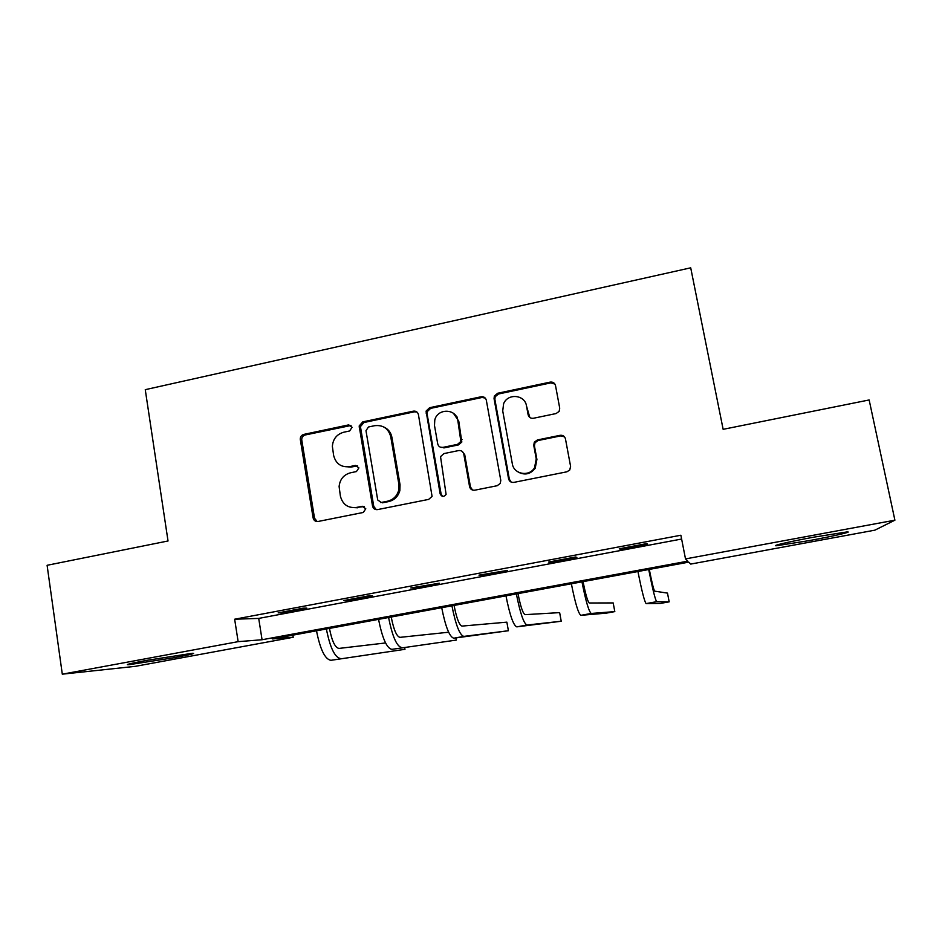 <?xml version="1.0" encoding="UTF-8"?>
<svg xmlns="http://www.w3.org/2000/svg" width="942" height="942" viewBox="0 0 942 942"><rect width="100%" height="100%" fill="white"/><g stroke="black" fill="none" stroke-linecap="round" stroke-linejoin="round"><path stroke-width="1.41" d="M352.072 427.303L348.599 424.901L303.795 434.403C301.475 435.11 300.298 436.711 300.262 439.207L313.121 517.935C313.804 520.549 315.452 521.727 318.066 521.479L363.294 512.448L365.779 508.762L362.258 506.278L356.382 507.455C347.951 508.256 342.617 504.488 340.392 496.14L339.108 486.543C339.897 479.278 343.712 474.686 350.577 472.778L356.429 471.565L358.902 467.891L355.405 465.442L349.553 466.643C341.157 467.503 335.858 463.782 333.645 455.504L332.361 446.331C333.009 438.925 336.812 434.227 343.783 432.213L349.612 430.977L352.072 427.303M351.036 425.49L305.243 434.968C302.924 435.675 301.746 437.276 301.723 439.761L314.534 518.23L317.183 521.562M364.201 506.549L356.382 507.455M357.619 465.866L350.848 467.114L349.553 466.643M809.449 540.567L776.738 545.712C769.955 546.183 789.655 541.579 813.864 537.14L846.964 531.936C853.652 531.535 832.563 536.339 809.449 540.567M174.435 657.646L128.76 664.734C124.391 664.899 130.255 663.462 146.363 660.424L192.345 653.289C196.478 653.171 190.508 654.631 174.435 657.646M556.063 413.562L559.136 411.371L559.725 408.157L555.521 385.619C554.744 382.97 552.966 381.804 550.199 382.111L497.67 393.261L494.338 396.04L494.055 398.619L508.574 478.795C509.339 481.456 511.094 482.657 513.849 482.386L566.907 471.801L569.757 469.987L570.593 466.372L565.459 438.878C564.682 436.205 562.892 435.016 560.113 435.31L537.399 439.949L534.302 442.187L533.749 445.354L536.245 458.919L534.526 467.762C529.204 477.135 513.72 474.297 512.318 463.758L502.722 410.936L503.617 403.706C507.809 393.002 524.965 394.639 526.496 405.955L528.121 414.739C528.886 417.388 530.652 418.566 533.408 418.272L556.063 413.562M62.302 674.178L47.1 565.294L168.029 540.979L145.256 389.67L690.71 267.822L723.138 429.328L869.148 399.961L894.9 520.184L874.859 530.169L690.71 564.081L688.755 562.139L272.45 638.923L293.221 637.275L135.448 666.324L62.302 674.178L238.138 641.655L262.064 639.748L687.778 561.161L685.505 558.912L894.9 520.184M685.505 558.912L680.878 535.233L234.652 619.224L238.138 641.655M418.425 414.621C417.706 412.019 416.011 410.865 413.338 411.159L362.729 421.898L359.161 425.996L372.526 506.042C373.232 508.668 374.916 509.846 377.565 509.598L428.681 499.39L432.072 496.399L418.425 414.621M429.576 407.709L481.127 396.77C483.847 396.476 485.577 397.63 486.331 400.256L500.779 480.349L500.273 483.423L497.14 485.731L474.768 490.193C472.048 490.452 470.305 489.263 469.563 486.602L463.794 454.103C463.04 451.465 461.321 450.288 458.613 450.57L443.953 453.585L440.526 456.646L446.096 494.409C443.812 497.199 441.833 497.035 440.149 493.879L426.09 411.089L429.576 407.709L430.612 408.381L481.998 397.489L481.127 396.77M234.652 619.224L258.709 618.411L681.619 539.036M281.894 612.795L306.833 608.12L303.289 608.155L278.161 612.889L281.894 612.795L281.799 612.194M347.092 600.549L372.479 595.78L369.464 595.721L343.865 600.537L347.092 600.549L346.986 599.948M413.491 588.079L439.349 583.216L410.806 587.949L413.491 588.079L413.385 587.467M481.127 575.374L507.467 570.416L478.995 575.138L481.127 575.374L481.009 574.761M550.022 562.421L576.869 557.381L575.55 556.993L548.468 562.08L550.022 562.421L549.916 561.809M620.236 549.233L647.59 544.099L646.871 543.581L619.283 548.774L620.236 549.233L620.119 548.609M461.686 442.328L461.156 439.302M457.753 420.144L457.2 417.07M292.88 635.155L293.221 637.275M258.709 618.411L262.064 639.748M343.1 466.396L350.848 467.114M351.13 507.467L357.654 507.785M416.953 412.043L414.433 411.819L363.977 422.511L360.433 426.596L373.75 506.372L376.282 509.657M368.452 426.997L365.979 430.682L377.718 499.978L381.251 502.463L387.503 501.215C393.309 499.766 397.041 496.093 398.713 490.181L398.89 484.294L390.753 436.794C388.457 428.48 383.088 424.771 374.645 425.69L368.452 426.997M380.474 502.522L381.251 502.463M384.101 427.15C388.363 429.199 390.965 432.602 391.919 437.359L400.032 484.694L399.855 490.57C398.183 496.458 394.462 500.12 388.681 501.568L382.452 502.816M485.248 398.066L481.998 397.489M462.086 451.336L464.712 454.621L470.47 487.014L472.601 490.087M430.612 408.381L427.126 411.748L427.056 413.668L441.15 494.256L442.622 496.399M457.836 420.579C456.269 408.463 437.594 408.027 434.792 419.967L434.486 425.466L437.724 443.87C438.454 446.496 440.161 447.674 442.858 447.391L457.518 444.365L460.885 441.457L457.836 420.579L458.778 421.204L453.455 413.338M440.456 447.203L442.858 447.391M458.778 421.204L461.815 442.022L458.46 444.918L443.847 447.933M526.496 405.955L529.828 417.494M518.159 472.036C524.812 475.533 530.487 474.262 535.209 468.233L536.916 459.425L536.245 458.919M564.517 436.841L560.702 435.899L538.082 440.526L534.985 442.752L534.432 445.907L536.916 459.425M554.909 384.077L550.823 382.888L498.483 393.992L495.162 396.759L494.868 399.326L509.351 479.231L511.212 482.116M329.464 628.408L329.488 628.597C331.925 641.019 335.069 647.637 338.943 648.426L385.561 642.95M330.913 660.318L404.978 649.309L330.913 660.318C325.002 659.318 320.198 649.485 316.5 630.799M340.604 658.564C334.822 657.551 330.077 647.684 326.379 628.973M404.978 649.309L404.683 647.566M391.236 617.022L391.26 617.198C393.721 629.739 396.617 636.462 399.95 637.357L448.639 632.223M391.825 649.356L456.328 640.077L391.825 649.356C386.715 648.202 382.299 638.205 378.566 619.353M401.681 647.578C396.7 646.4 392.343 636.368 388.61 617.505M456.328 640.077L455.952 637.922M454.068 605.423L454.103 605.612C456.587 618.258 459.213 625.088 461.992 626.1L506.867 622.156L508.397 630.728L463.794 636.403C459.661 635.049 455.704 624.864 451.936 605.824M508.397 630.728L453.761 638.205C449.499 636.886 445.472 626.713 441.716 607.708M482.257 396.676L482.304 397.43M518.006 593.637L518.041 593.813C520.549 606.577 522.904 613.513 525.106 614.655L559.642 612.618L561.22 621.237L526.978 625.029C523.717 623.51 520.172 613.136 516.369 593.931M561.22 621.237L516.781 626.866C513.366 625.37 509.763 615.032 505.972 595.85M583.074 581.626L583.11 581.815C585.653 594.685 587.714 601.75 589.315 602.998L613.183 602.927L614.808 611.605L591.27 613.454C588.903 611.758 585.794 601.22 581.956 581.838M614.808 611.605L606.177 613.16L580.884 615.326C578.376 613.654 575.197 603.139 571.37 583.793M649.297 569.415L649.332 569.604C651.899 582.58 653.677 589.763 654.655 591.152L667.489 593.107L669.173 601.844L656.68 601.679C655.243 599.795 652.594 589.08 648.708 569.521M669.173 601.844L660.413 603.41L646.118 603.587C644.528 601.726 641.808 591.034 637.934 571.511M349.894 425.501L348.599 424.901M363.518 506.608L362.258 506.278M356.688 465.913L355.405 465.442M314.534 518.23L313.121 517.935M301.77 440.161L300.31 439.608M305.243 434.968L303.795 434.403M373.75 506.372L372.526 506.042M360.468 427.75L359.208 427.15M363.977 422.511L362.729 421.898M414.433 411.819L413.338 411.159M388.681 501.568L387.503 501.215M400.032 484.694L398.89 484.294M391.919 437.359L390.753 436.794M470.47 487.014L469.563 486.602M464.712 454.621L463.794 454.103M441.15 494.256L440.149 493.879M427.056 413.668L426.008 413.02M458.46 444.918L457.518 444.365M462.039 439.596L461.109 439.031M528.827 415.398L528.121 414.739M534.432 445.907L533.749 445.354M538.082 440.526L537.399 439.949M560.702 435.899L560.113 435.31M509.351 479.231L508.574 478.795M494.868 399.326L494.055 398.619M498.483 393.992L497.67 393.261M550.823 382.888L550.199 382.111M453.761 638.205L463.794 636.403M516.781 626.866L526.978 625.029M580.884 615.326L591.27 613.454M646.118 603.587L656.68 601.679M301.723 439.761L300.262 439.207M360.433 426.596L359.161 425.996M399.855 490.57L398.713 490.181M461.815 442.022L460.885 441.457M427.126 411.748L426.09 411.089M535.209 468.233L534.526 467.762M534.985 442.752L534.302 442.187M495.162 396.759L494.338 396.04"/></g></svg>
